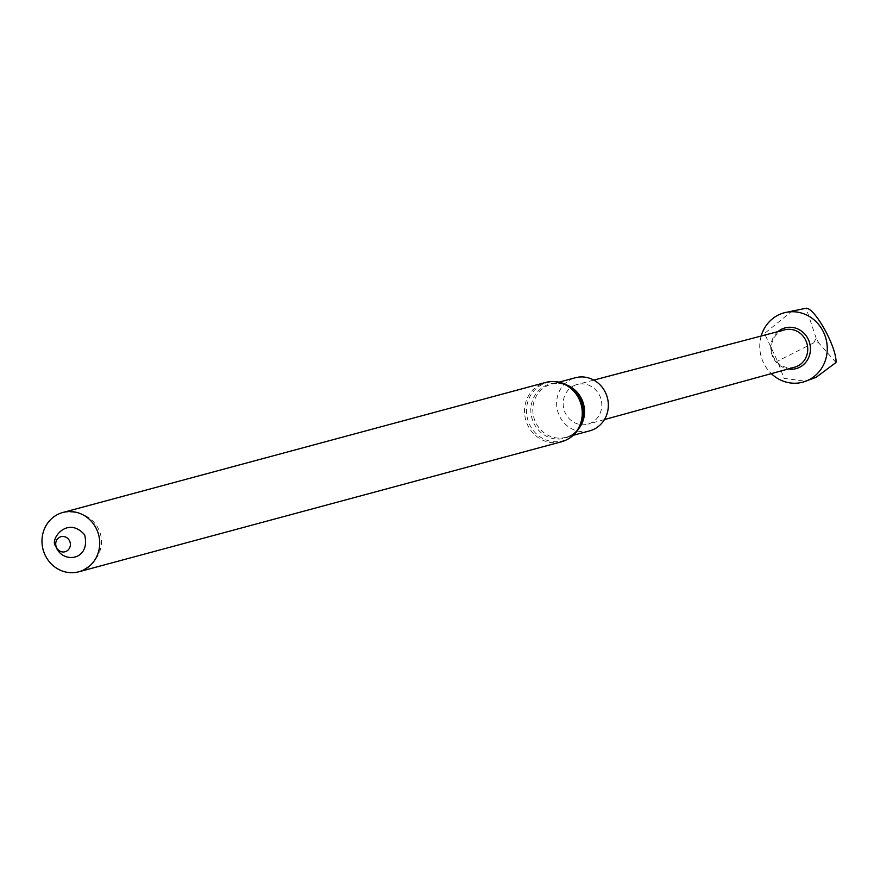 <?xml version="1.0" encoding="UTF-8"?>
<svg xmlns="http://www.w3.org/2000/svg" width="880" height="880" viewBox="0 0 880 880"><rect width="100%" height="100%" fill="white"/><g stroke="black" fill="none" stroke-linecap="round" stroke-linejoin="round"><path stroke-width="0.66" stroke-dasharray="4.4 3.3" d="M572.627 386.386A20.548 19.228 74.9 0 1 577.247 384.461A20.548 19.228 74.9 0 1 601.051 399.322A20.548 19.228 74.9 0 1 587.928 424.127A20.548 19.228 74.9 0 1 564.773 411.851A20.548 19.228 74.9 0 1 572.627 386.386M589.644 430.87A27.5 25.74 74.9 0 1 560.241 417.505A27.5 25.74 74.9 0 1 575.333 377.762M794.684 367.18A19.327 18.095 74.9 0 1 772.893 355.63A19.327 18.095 74.9 0 1 780.285 331.661A19.327 18.095 74.9 0 1 784.63 329.846M778.019 331.595A21.098 19.745 -105.1 0 0 771.54 353.397A21.098 19.745 -105.1 0 0 788.095 368.995M761.178 336.028A35.904 33.605 -105.1 0 0 771.309 373.626M792.748 310.497L764.5 333.52L777.513 361.174L784.08 378.367L806.08 381.282M836 362.494L818.73 342.936L813.758 342.826L816.2 338.316L818.73 342.936M816.2 338.316L806.157 308.22M813.758 342.826L777.513 361.174M578.721 428.736A27.5 25.74 74.9 0 1 565.829 437.294A27.5 25.74 74.9 0 1 536.426 423.918A27.5 25.74 74.9 0 1 551.518 384.175A27.5 25.74 74.9 0 1 566.962 385.099M573.331 435.27L565.829 437.294C571.813 436.15 576.972 431.574 581.284 423.566A28.094 26.29 74.9 0 1 558.668 439.087A28.094 26.29 74.9 0 1 534.523 424.578A28.094 26.29 74.9 0 1 539.011 390.247A28.094 26.29 74.9 0 1 571.78 388.278C564.025 383.526 557.271 382.151 551.518 384.175L559.02 382.151M571.692 436.458A30.118 28.193 74.9 0 1 530.464 426.206A30.118 28.193 74.9 0 1 530.761 395.098A30.118 28.193 74.9 0 1 557.007 381.953M561.385 441.804A30.712 28.743 74.9 0 1 528.561 426.877A30.712 28.743 74.9 0 1 545.413 382.503M62.865 512.479C103.521 506.957 117.15 555.874 78.837 571.78M593.791 380.094L577.247 384.461M604.428 419.584L587.928 424.127"/><path stroke-width="1.32" d="M559.02 382.151L575.333 377.762A27.5 25.74 74.9 0 1 607.343 397.628A27.5 25.74 74.9 0 1 589.644 430.87L573.331 435.27M46.013 556.853A30.712 28.743 74.9 0 1 62.865 512.479A30.712 28.743 74.9 0 1 98.604 534.655A30.712 28.743 74.9 0 1 78.837 571.78A30.712 28.743 74.9 0 1 46.013 556.853M56.749 547.965A7.788 7.293 74.9 0 1 62.975 536.47A7.788 7.293 74.9 0 1 69.443 548.251A7.788 7.293 74.9 0 1 56.749 547.965M593.791 380.094L784.63 329.846A19.327 18.095 74.9 0 1 807.037 343.838A19.327 18.095 74.9 0 1 794.684 367.18L604.428 419.584M788.095 368.995A21.098 19.745 -105.1 0 0 800.723 366.674A21.098 19.745 -105.1 0 0 807.664 338.151A21.098 19.745 -105.1 0 0 780.483 329.846A21.098 19.745 -105.1 0 0 778.019 331.595M771.309 373.626A35.904 33.605 -105.1 0 0 802.846 382.151A35.904 33.605 -105.1 0 0 810.744 378.818A35.904 33.605 -105.1 0 0 824.505 334.4A35.904 33.605 -105.1 0 0 784.168 312.807A35.904 33.605 -105.1 0 0 761.178 336.028M802.846 382.151L816.046 377.388L836 362.494C837.078 347.952 815.155 308.066 806.157 308.22L784.168 312.807M566.962 385.099A27.5 25.74 74.9 0 1 578.721 428.736M557.007 381.953A30.118 28.193 74.9 0 1 570.405 387.277L571.78 388.278A28.094 26.29 74.9 0 1 581.284 423.566L580.602 425.117A30.118 28.193 74.9 0 1 571.692 436.458M570.405 387.277A30.118 28.193 74.9 0 1 580.602 425.117C576.664 433.653 570.251 439.219 561.385 441.804A30.712 28.743 74.9 0 0 581.152 404.679A30.712 28.743 74.9 0 0 545.413 382.503C554.378 380.281 562.716 381.876 570.405 387.277M78.837 571.78L561.385 441.804M62.865 512.479L545.413 382.503M84.634 534.82C91.091 560.725 61.853 564.399 55.737 546.095C49.225 540.078 67.265 515.064 84.634 534.82"/></g></svg>
